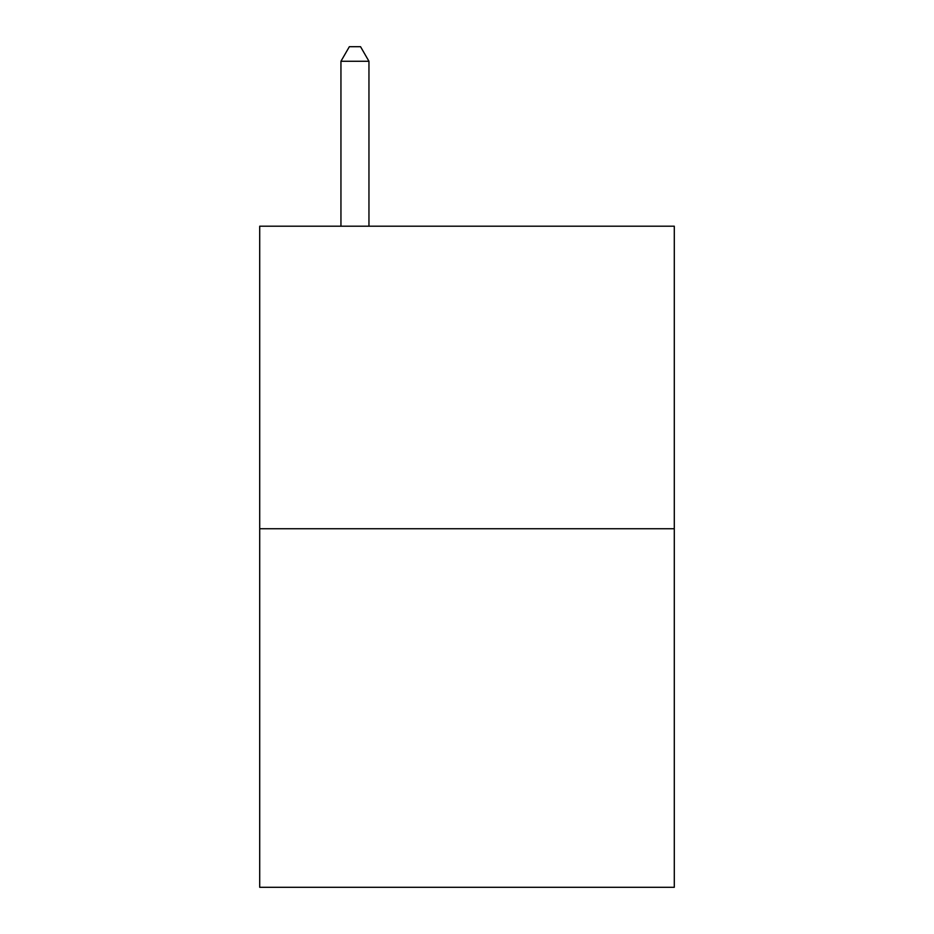 <?xml version="1.0" encoding="UTF-8"?>
<svg xmlns="http://www.w3.org/2000/svg" width="934" height="934" viewBox="0 0 934 934"><rect width="100%" height="100%" fill="white"/><g stroke="black" fill="none" stroke-linecap="round" stroke-linejoin="round"><path stroke-width="1.4" d="M674.29 528.737L674.29 226.203L259.71 226.203L259.71 887.3L674.29 887.3L674.29 528.737L259.71 528.737M368.953 226.203L368.953 61.27L340.945 61.27L340.945 226.203M340.945 61.27L349.351 46.7L360.547 46.7L368.953 61.27"/></g></svg>

